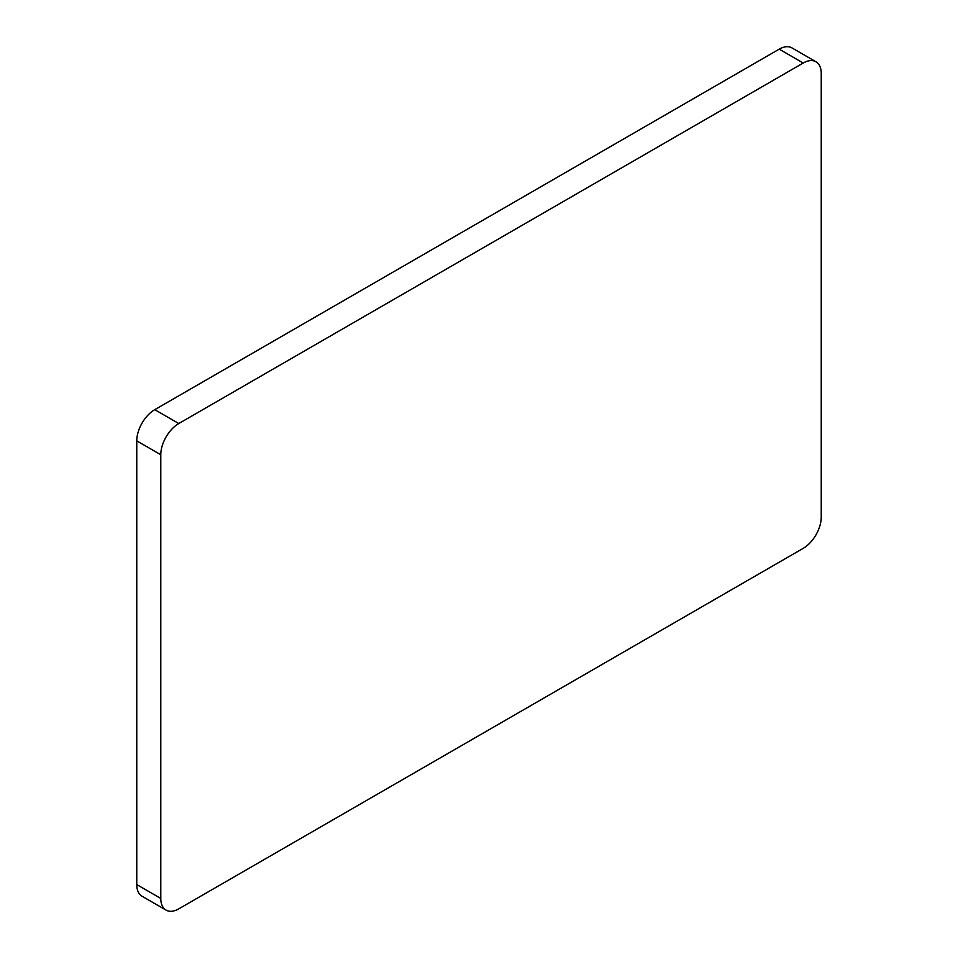 <?xml version="1.0" encoding="UTF-8"?>
<svg xmlns="http://www.w3.org/2000/svg" width="958" height="958" viewBox="0 0 958 958"><rect width="100%" height="100%" fill="white"/><g stroke="black" fill="none" stroke-linecap="round" stroke-linejoin="round"><path stroke-width="1.44" d="M160.788 454.727L160.788 898.436A25.471 14.705 120 0 0 166.057 910.1A25.471 14.705 120 0 0 178.799 908.843L803.223 548.335A25.471 14.705 120 0 0 821.234 517.128L821.234 73.431A25.471 14.705 120 0 0 815.953 61.767A25.471 14.705 120 0 0 803.223 63.024L178.799 423.532A25.471 14.705 120 0 0 160.788 454.727L136.766 440.872L136.766 884.569L160.788 898.436M803.223 63.024L779.201 49.157L154.777 409.665L178.799 423.532M136.766 440.872A25.471 14.705 -60 0 1 154.777 409.665M779.201 49.157A25.471 14.705 -60 0 1 791.943 47.9L815.953 61.767M166.057 910.1L142.047 896.233A25.471 14.705 -60 0 1 136.766 884.569"/></g></svg>
